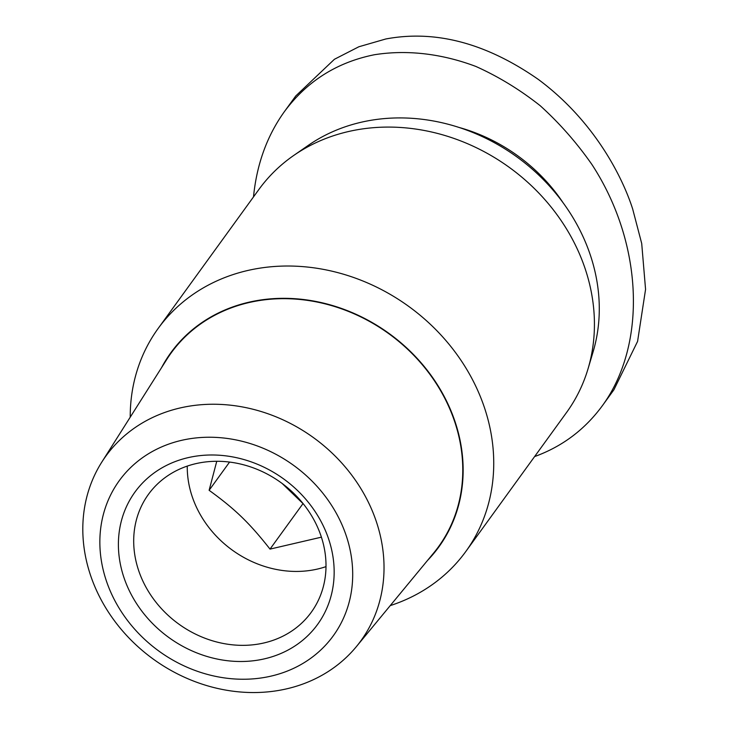 <?xml version="1.0" encoding="UTF-8"?>
<svg xmlns="http://www.w3.org/2000/svg" width="729" height="729" viewBox="0 0 729 729"><rect width="100%" height="100%" fill="white"/><g stroke="black" fill="none" stroke-linecap="round" stroke-linejoin="round"><path stroke-width="1.09" d="M158.129 328.497L258.831 189.549A189.996 164.936 35.9 0 1 293.714 155.468A189.996 164.936 35.9 0 1 584.986 268.236A189.996 164.936 35.9 0 1 588.048 368.774A189.996 164.936 35.9 0 1 566.524 412.532L465.822 551.489A189.996 164.936 -144.1 0 0 484.293 407.183A189.996 164.936 -144.1 0 0 333.536 271.553A189.996 164.936 -144.1 0 0 158.129 328.497A189.996 164.936 -144.1 0 0 130.218 417.188M293.714 155.468L308.267 145.381A183.872 159.615 35.9 0 1 590.144 254.512A183.872 159.615 35.9 0 1 593.105 351.806L588.048 368.774M376.2 521.208A157.437 136.669 -144.1 0 0 247.177 407.894A157.437 136.669 -144.1 0 0 101.741 462.195A157.437 136.669 -144.1 0 0 90.633 575.582A157.437 136.669 -144.1 0 0 211.474 686.928A157.437 136.669 -144.1 0 0 356.317 646.696A157.437 136.669 -144.1 0 0 376.2 521.208M101.741 462.195L166.75 359.452A165.1 143.321 35.9 0 1 319.275 302.499A165.1 143.321 35.9 0 1 454.568 421.335A165.1 143.321 35.9 0 1 433.728 552.928L356.317 646.696M346.129 535.423A132.149 114.717 35.9 0 1 266.504 677.077A132.149 114.717 35.9 0 1 106.425 581.068A132.149 114.717 35.9 0 1 186.05 439.405A132.149 114.717 35.9 0 1 346.129 535.423M326 566.633A100.52 87.252 35.9 0 1 192.256 496.768A100.52 87.252 35.9 0 1 187.262 466.086M216.759 461.275L209.123 490.307C235.084 509.088 249.409 522.921 270.012 549.11L321.407 537.164M138.692 570.67A100.52 87.252 35.9 0 1 148.461 494.335A100.52 87.252 35.9 0 1 241.253 464.209A100.52 87.252 35.9 0 1 321.006 535.961A100.52 87.252 35.9 0 1 311.237 612.305A100.52 87.252 35.9 0 1 218.445 642.422A100.52 87.252 35.9 0 1 138.692 570.67M124.003 577.714A112.776 97.896 -144.1 0 0 260.599 659.654A112.776 97.896 -144.1 0 0 328.551 538.767A112.776 97.896 -144.1 0 0 191.955 456.837A112.776 97.896 -144.1 0 0 124.003 577.714M161.546 367.68A165.483 143.649 35.9 0 1 313.953 301.095A165.483 143.649 35.9 0 1 454.914 421.271A165.483 143.649 35.9 0 1 427.531 560.437M390.225 605.617A189.996 164.936 -144.1 0 0 465.822 551.489M563.052 202.708A163.032 141.526 -144.1 0 0 459.316 127.52M253.501 196.894C256.736 164.298 267.014 135.904 284.328 111.728L295.755 95.964L334.411 59.286L358.859 46.765L385.787 38.983C435.432 29.652 486.279 43.139 538.339 79.434C595.493 121.834 623.049 178.778 632.681 209.032L641.711 243.513L645.566 289.377L637.583 341.382L613.873 389.833L602.446 405.606C584.886 429.554 562.269 446.549 534.603 456.573M284.328 111.728C306.882 81.265 336.889 62.275 374.36 54.748C406.891 49.563 441.683 53.572 475.873 66.448C498.417 76.563 519.85 89.64 540.171 105.678C559.544 123.201 576.821 142.848 591.994 164.617C642.987 242.875 647.37 343.842 602.446 405.606M229.58 462.068L209.123 490.307M282.123 483.445L303 503.602L270.012 549.11"/></g></svg>
